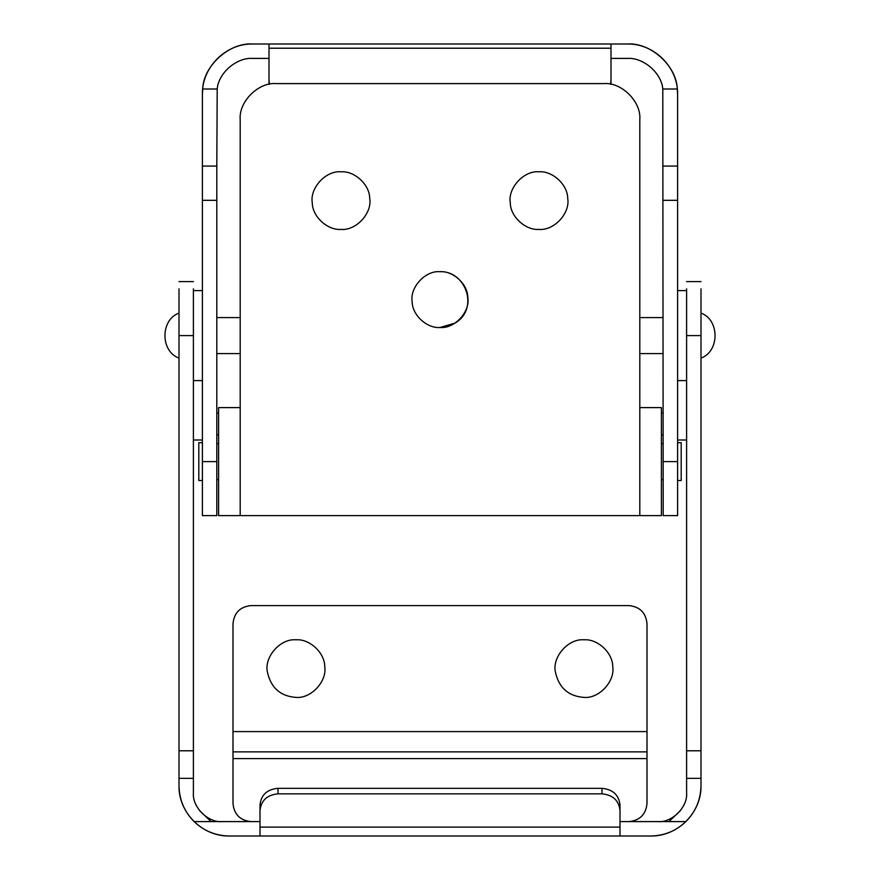 <?xml version="1.0" encoding="UTF-8"?>
<svg xmlns="http://www.w3.org/2000/svg" width="880" height="880" viewBox="0 0 880 880"><rect width="100%" height="100%" fill="white"/><g stroke="black" fill="none" stroke-linecap="round" stroke-linejoin="round"><path stroke-width="1.32" d="M677.6 480.502L681.197 480.502L681.197 442.695L677.6 442.695M202.4 480.502L198.803 480.502L198.803 442.695L202.4 442.695M412.181 301.785C409.585 287.65 425.216 270.314 440 271.7C466.015 270.655 479.369 309.078 455.004 323.125L440 327.503C427.13 328.559 412.236 315.227 412.181 301.785C409.585 287.65 425.216 270.314 440 271.7C452.87 270.644 467.764 283.976 467.819 297.407C470.415 311.553 454.784 328.889 440 327.503C427.13 328.559 412.236 315.227 412.181 301.785M216.799 166.067L217.206 89.001C218.526 72.853 236.632 57.288 252.802 58.399L269.005 58.399L269.005 84.326L269.005 44L252.802 44C225.566 43.373 201.729 67.65 202.4 94.402L202.4 515.603L216.799 515.603L216.799 166.067L202.4 166.067M627.198 44C650.485 42.262 676.544 65.659 677.314 89.001L677.6 94.402C678.282 67.529 654.291 43.362 627.198 44L610.995 44L610.995 84.326L610.995 58.399L627.198 58.399C643.368 57.288 661.474 72.853 662.794 89.001L663.201 515.603L677.6 515.603L677.6 166.067L663.201 166.067M269.005 80.036L269.489 84.227M610.511 84.227L610.995 80.036M252.802 44C229.515 42.262 203.456 65.659 202.686 89.001L202.4 94.402M252.802 58.399L252.065 58.41M627.935 58.41L627.198 58.399M269.005 44L610.995 44M663.201 434.83L661.397 434.83M218.603 434.83L216.799 434.83M663.201 412.995L661.397 412.995M218.603 412.995L216.799 412.995M677.6 94.402L677.6 166.067M295.999 639.804C309.496 638.66 324.984 652.872 324.742 666.842C327.118 681.351 311.036 698.808 295.999 697.4C280.39 696.245 270.853 687.775 267.399 672.001C264 657.184 280.236 638.33 295.999 639.804C309.496 638.66 324.984 652.872 324.742 666.842M295.999 697.4C280.39 696.245 270.853 687.775 267.399 672.001M584.001 639.804C597.498 638.66 612.986 652.872 612.744 666.842C615.12 681.351 599.027 698.808 584.001 697.4C568.392 696.245 558.855 687.775 555.401 672.001C552.002 657.184 568.227 638.33 584.001 639.804C597.498 638.66 612.986 652.872 612.744 666.842M584.001 697.4C568.392 696.245 558.855 687.775 555.401 672.001M250.998 821.601C240.141 820.457 234.146 814.451 233.002 803.605C234.146 814.451 240.141 820.457 250.998 821.601L259.996 821.601L259.996 804.969C261.063 794.871 267.069 789.327 278.003 788.337L601.997 788.337C612.854 789.393 618.86 794.937 620.004 804.969L620.004 810.48C618.86 800.448 612.854 794.904 601.997 793.848L601.997 788.337M646.998 803.605C645.854 814.451 639.859 820.457 629.002 821.601C639.859 820.457 645.854 814.451 646.998 803.605L646.998 751.872L233.002 751.872L233.002 623.601C234.146 612.744 240.141 606.749 250.998 605.605C240.141 606.749 234.146 612.744 233.002 623.601M646.998 623.601C645.854 612.744 639.859 606.749 629.002 605.605C639.859 606.749 645.854 612.744 646.998 623.601L646.998 751.872M233.002 803.605L233.002 751.872M250.998 605.605L629.002 605.605M233.002 758.604L646.998 758.604M620.004 804.969L620.004 821.601L629.002 821.601M369.71 198.341C372.394 212.938 356.257 230.835 341 229.405C327.712 230.494 312.334 216.733 312.29 202.862C309.606 188.265 325.743 170.368 341 171.798C354.288 170.709 369.666 184.47 369.71 198.341C369.666 184.47 354.288 170.709 341 171.798M341 229.405C327.712 230.494 312.334 216.733 312.29 202.862M567.71 198.341C570.394 212.938 554.257 230.835 539 229.405C525.712 230.494 510.334 216.733 510.29 202.862C507.606 188.265 523.743 170.368 539 171.798C552.288 170.709 567.666 184.47 567.71 198.341C567.666 184.47 552.288 170.709 539 171.798M539 229.405C525.712 230.494 510.334 216.733 510.29 202.862M639.804 119.603C641.41 101.794 621.61 81.994 603.801 83.6C621.61 81.994 641.41 101.794 639.804 119.603L639.804 407.605L661.397 407.605L661.397 515.603L218.603 515.603L218.603 407.605L240.196 407.605L240.196 119.603C238.59 101.794 258.39 81.994 276.199 83.6C258.39 81.994 238.59 101.794 240.196 119.603M603.801 83.6L276.199 83.6M278.003 788.337L278.003 793.848C267.146 794.904 261.14 800.448 259.996 810.48L259.996 804.969M179.003 750.783L193.402 750.783L193.402 288.838L193.402 335.599L179.003 335.599L179.003 288.838L179.003 785.598C178.266 812.053 201.872 836.561 229.405 836L650.595 836C678.282 836.528 701.69 811.987 700.997 785.598C700.766 799.623 695.728 811.624 685.872 821.601C675.994 830.995 664.235 835.791 650.595 836M211.057 821.601L199.496 810.524M680.504 810.524L668.943 821.601M179.003 785.598C179.234 799.623 184.272 811.624 194.128 821.601C204.006 830.995 215.765 835.791 229.405 836M686.587 793.54L686.598 792.803C687.885 807.048 672.045 822.888 657.8 821.601L658.537 821.59M221.463 821.59L222.2 821.601C207.955 822.888 192.115 807.048 193.402 792.803L193.413 793.54M620.004 827.112L620.004 836L259.996 836L259.996 827.112L620.004 827.112L620.004 810.48M259.996 827.112L259.996 810.48M278.003 793.848L601.997 793.848M686.598 750.783L700.997 750.783L700.997 288.838L700.997 335.599L686.598 335.599L686.598 288.838L686.598 792.803M193.402 750.783L193.402 792.803M620.004 821.601L685.872 821.601M194.128 821.601L259.996 821.601M193.402 440L202.4 440M677.6 440L686.598 440M700.997 750.783L700.997 785.598M269.005 48.213L610.995 48.213M217.206 89.001L202.686 89.001M216.799 200.321L202.4 200.321M216.799 461.604L202.4 461.604M677.314 89.001L662.794 89.001M677.6 200.321L663.201 200.321M677.6 461.604L663.201 461.604M233.002 731.599L646.998 731.599M240.196 407.605L240.196 515.603M639.804 515.603L639.804 407.605M686.598 778.338L700.997 778.338M179.003 778.338L193.402 778.338M686.598 290.598L677.6 290.598M686.598 380.6L677.6 380.6M193.402 380.6L202.4 380.6M193.402 290.598L202.4 290.598M216.799 317.603L240.196 317.603M639.804 317.603L663.201 317.603M216.799 353.595L240.196 353.595M639.804 353.595L663.201 353.595M700.997 313.104C719.719 319.748 719.719 351.45 700.997 358.105M179.003 358.105C160.281 351.45 160.281 319.748 179.003 313.104M663.201 443.597L661.397 443.597M218.603 443.597L216.799 443.597M663.201 479.6L661.397 479.6M218.603 479.6L216.799 479.6M686.598 281.6L700.997 281.6M193.402 281.6L179.003 281.6"/></g></svg>

